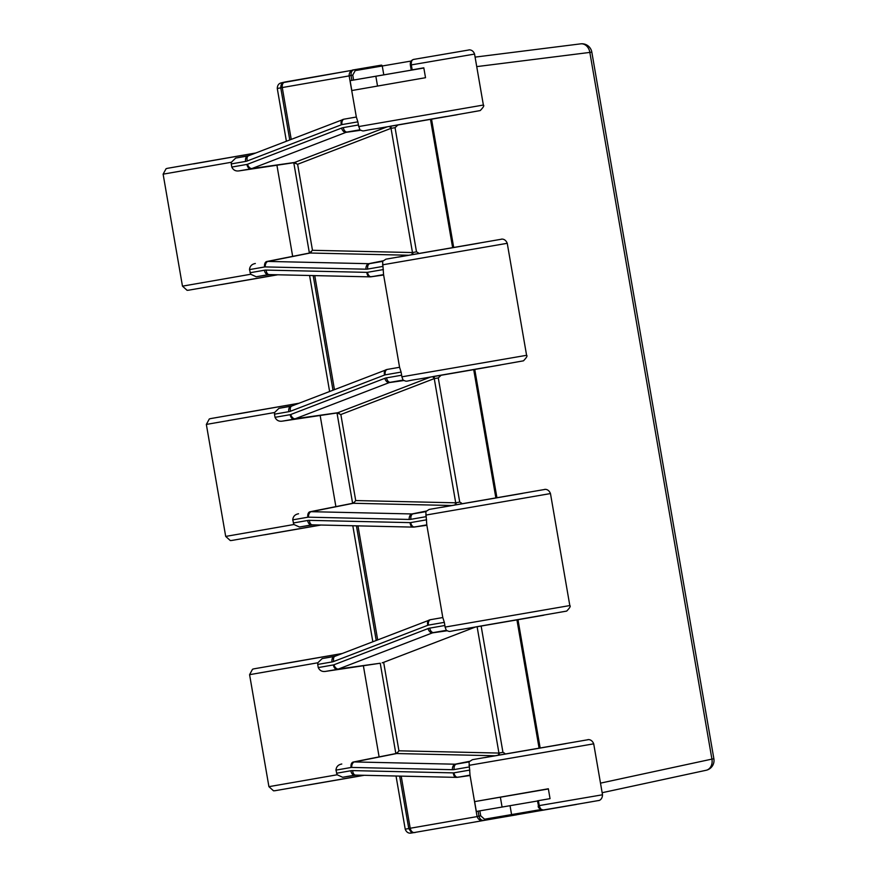 <?xml version="1.0" encoding="UTF-8"?>
<svg xmlns="http://www.w3.org/2000/svg" width="877" height="877" viewBox="0 0 877 877"><rect width="100%" height="100%" fill="white"/><g stroke="black" fill="none" stroke-linecap="round" stroke-linejoin="round"><path stroke-width="1.32" d="M307.849 785.068L363.845 775.367L307.849 785.068M264.624 534.817L320.62 525.104L264.624 534.817M221.399 284.554L277.395 274.852L221.399 284.554M532.602 617.035L476.606 626.748L532.602 617.035M489.366 366.783L433.381 376.485L489.366 366.783M282.558 421.103L337.031 412.968A11.313 8.891 -99.7 0 0 337.766 412.738L295.176 418.778A10.107 7.948 80.3 0 1 294.003 419.107L282.558 421.103C279.018 421.694 276.507 420.434 275.027 417.32L290.144 414.678A5.098 4.001 -99.7 0 0 290.736 414.514L384.784 378.338A14.942 11.741 80.3 0 1 386.527 377.855L401.644 375.224L401.863 376.825L526.595 355.306L507.246 243.302C504.999 237.59 500 239.421 501.578 239.202L385.957 259.164L382.591 261.335L383.567 274.622L371.344 276.748A10.107 7.948 80.3 0 1 371.146 276.781A10.107 7.948 80.3 0 1 370.127 276.836A5.01 3.059 91.3 0 1 369.82 276.858L269.14 274.589A5.01 3.059 91.3 0 0 269.447 274.567M399.572 367.288L401.096 372.089L385.2 374.863A5.098 4.001 -99.7 0 0 384.608 375.027A5.01 3.059 -111 0 1 385.869 369.831A5.01 3.059 -111 0 1 386.176 369.732A10.107 7.948 80.3 0 1 387.195 369.436L399.572 367.288L383.567 274.622M401.644 375.224L401.096 372.089M478.108 811.159L479.84 810.852L480.695 815.796L484.532 819.206A0.998 0.789 -99.7 0 1 483.929 820.335L576.386 804.461A5.01 3.102 -99.9 0 1 576.386 804.461L543.28 809.997C539.498 808.989 537.831 807.585 538.281 805.766L539.267 805.59C540.133 808.747 541.471 810.216 543.28 809.997L483.929 820.335C481.561 820.653 479.905 819.239 478.952 816.092L478.108 811.159L476.332 811.488L474.632 801.611L548.344 788.774L550.043 798.651L538.412 800.657L539.267 805.59L602.51 794.781L593.707 743.828C591.449 738.105 586.461 739.936 588.039 739.717L472.407 759.679L469.042 761.85L470.017 775.136L457.805 777.263A10.107 7.948 80.3 0 1 457.608 777.296A10.107 7.948 80.3 0 1 456.577 777.351A5.01 3.059 91.3 0 1 456.27 777.373L355.591 775.104A5.01 3.059 91.3 0 0 355.898 775.082M480.706 815.862L477.077 816.443L470.017 775.136M325.784 671.354L380.234 663.231L338.401 669.041A10.107 7.948 80.3 0 1 337.228 669.37L325.784 671.354C322.243 671.957 319.732 670.697 318.252 667.572L333.37 664.941A5.098 4.001 -99.7 0 0 333.962 664.777L428.009 628.601A14.942 11.741 80.3 0 1 429.752 628.118L444.869 625.487L445.088 627.088L569.82 605.558L550.471 493.565C548.224 487.842 543.225 489.684 544.803 489.454L429.182 509.427L425.816 511.598L426.792 524.874L414.569 527A10.107 7.948 80.3 0 1 414.372 527.033A10.107 7.948 80.3 0 1 413.352 527.099A5.01 3.059 91.3 0 1 413.045 527.11L312.365 524.841A5.01 3.059 91.3 0 0 312.672 524.83M442.797 617.54L444.332 622.352L428.425 625.115A5.098 4.001 -99.7 0 0 427.833 625.279A5.01 3.059 -111 0 1 429.094 620.083A5.01 3.059 -111 0 1 429.401 619.995A10.107 7.948 80.3 0 1 430.432 619.699L442.797 617.54L426.792 524.874M444.869 625.487L444.332 622.352M548.366 788.927L505.876 796.217L548.355 788.829M410.557 65.03L410.348 65.062C410.041 62.081 411.138 60.206 413.626 59.417L413.626 59.417C411.861 59.8 411.083 61.631 411.324 64.898L412.179 69.831L423.81 67.825L425.52 77.702L351.809 90.539L350.098 80.662L351.863 80.333L351.019 75.4C350.855 72.122 351.94 70.237 354.275 69.754L381.32 65.139M356.336 117.025L357.871 121.837L341.975 124.6A5.098 4.001 -99.7 0 0 341.383 124.764A5.01 3.059 -111 0 1 342.633 119.568A5.01 3.059 -111 0 1 342.951 119.48A10.107 7.948 80.3 0 1 343.97 119.184L356.336 117.025L349.134 75.751C349.046 70.05 354.363 69.59 353.124 69.974L354.231 69.765A0.998 0.789 -99.7 0 1 355.218 70.609L352.751 75.093L353.606 80.037L423.843 67.989M239.333 170.84L293.784 162.716A11.313 8.891 -99.7 0 0 294.529 162.475L251.951 168.527A10.107 7.948 80.3 0 1 250.767 168.855L239.333 170.84C235.792 171.443 233.282 170.182 231.802 167.058L246.919 164.427A5.098 4.001 -99.7 0 0 247.511 164.262L341.548 128.086A14.942 11.741 80.3 0 1 343.291 127.603L358.419 124.972L357.871 121.837M358.419 124.972L359.888 129.873C364.854 131.791 360.743 130.881 376.101 128.722L397.873 125.005L395.056 127.68L391.032 128.349L412.475 252.543L416.498 251.82L418.263 252.795M446.141 116.52L390.155 126.233L446.141 116.52M396.031 776.013L405.218 829.182C406.325 832.021 408.156 833.336 410.699 833.15L598.903 800.471C597.796 800.767 602.324 800.537 602.51 794.781M280.772 87.853L277.275 88.478C277.373 85.442 278.645 83.578 281.111 82.898L284.236 82.175M451.512 505.492L353.398 503.277A11.313 8.891 -99.7 0 0 352.642 503.299L310.009 511.773A10.107 7.948 80.3 0 1 311.225 511.686L411.905 513.955A9.932 7.805 -99.7 0 0 413.1 513.856L425.915 511.631M384.608 375.027L290.572 411.203A14.942 11.741 80.3 0 1 288.829 411.686L274.479 414.185L275.027 417.32M274.479 414.185L274.589 412.519L278.941 408.331L292.282 405.832M313.155 524.863L299.441 527.011L293.938 524.512L292.732 519.853C293.082 516.421 295.023 514.393 298.564 513.769M475.367 627.055L383.655 662.332L398.936 750.811L397.829 752.192A2.51 1.535 -88.7 0 1 396.623 753.54A11.313 8.891 -99.7 0 0 395.867 753.562L353.234 762.036A10.107 7.948 80.3 0 1 354.451 761.938L455.13 764.207A9.932 7.805 -99.7 0 0 456.336 764.119L469.14 761.883M427.833 625.279L333.797 661.455A14.942 11.741 80.3 0 1 332.054 661.938L317.715 664.437L318.252 667.572M317.715 664.437L317.825 662.782L322.177 658.583L335.507 656.084M356.38 775.125L342.677 777.274L337.163 774.775L335.968 770.116C336.308 766.684 338.248 764.656 341.789 764.02M483.644 625.641L462.563 629.237A5.01 3.936 -99.7 0 0 462.563 629.237A5.01 3.936 -99.7 0 0 462.574 629.237L516.937 619.896L539.07 748.07M445.088 627.088L446.338 630.388C451.315 632.306 447.193 631.396 462.563 629.237L566.695 611.083C569.831 607.849 570.872 605.996 569.82 605.558M408.287 255.229L310.173 253.025A11.313 8.891 -99.7 0 0 309.417 253.047L266.772 261.51A10.107 7.948 80.3 0 1 268 261.423L368.68 263.692A9.932 7.805 -99.7 0 0 369.875 263.604L382.679 261.368M341.383 124.764L247.336 160.94A14.942 11.741 80.3 0 1 245.593 161.423L231.254 163.922L231.802 167.058M231.254 163.922L231.364 162.267L235.716 158.068L249.057 155.569M269.93 274.611L256.216 276.759L250.712 274.26L249.506 269.601C249.846 266.17 251.798 264.141 255.339 263.506M397.873 125.005L457.246 114.723A5.01 3.102 -99.9 0 1 457.246 114.723L376.112 128.722A5.01 3.936 -99.7 0 0 376.112 128.722L395.691 125.378M473.723 369.634L500.471 364.975A5.01 3.102 -99.9 0 1 500.471 364.975A5.01 3.102 -99.9 0 1 500.482 364.975L419.338 378.974A5.01 3.936 -99.7 0 0 419.338 378.974A5.01 3.936 -99.7 0 0 419.327 378.974L441.098 375.268L438.281 377.943L434.258 378.612A2.51 1.546 72.6 0 0 432.964 376.65M401.863 376.825L403.113 380.136C408.079 382.054 403.968 381.144 419.327 378.974L438.928 375.641M441.098 375.268L473.712 369.645L495.845 497.818M455.316 504.834A2.51 1.546 87.7 0 0 455.711 502.795L459.723 502.072L461.488 503.058M516.948 619.896L543.707 615.237L516.937 619.896M498.542 755.086A2.51 1.546 87.7 0 0 498.936 753.058L502.949 752.334L504.713 753.31M358.627 126.573L483.37 105.043C484.411 105.481 483.37 107.323 480.234 110.568L430.486 119.382L452.62 247.555M352.806 525.761L372.835 641.723M309.581 275.499L329.609 391.471M277.275 88.478L286.384 141.208M309.384 253.047L293.784 162.716L297.621 164.273L312.475 250.296L412.234 252.543A6.227 4.889 -99.7 0 0 412.475 252.543A2.51 1.546 87.7 0 1 412.091 254.571M380.234 663.231L395.834 753.562L397.829 752.192M382.175 662.826L383.655 662.332M415.26 832.481L414.58 832.591C412.398 832.668 410.951 831.221 410.206 828.25L477.11 816.597M349.167 75.904L282.262 87.547C281.966 84.499 282.854 82.657 284.926 82.01L352.017 70.324L283.282 82.591C281.649 83.151 280.815 84.894 280.761 87.81L289.761 139.914M412.661 254.473A2.51 1.348 80 0 0 412.804 252.521M309.417 253.047L312.475 250.296M389.739 126.398A2.51 1.546 -107.4 0 1 391.032 128.349A6.227 4.889 -99.7 0 0 390.791 128.437L297.621 164.273M390.375 126.288A2.51 1.348 -99.7 0 1 391.339 128.261M499.123 754.987A2.51 1.348 80 0 0 499.254 753.036M434.564 378.524A2.51 1.348 80.3 0 0 433.6 376.54M340.846 414.536L355.711 500.559L455.459 502.806A6.227 4.889 -99.7 0 0 455.711 502.795L434.258 378.612A6.227 4.889 -99.7 0 0 434.016 378.689L340.846 414.536L337.031 412.968M352.642 503.299L354.593 501.94A2.51 1.535 -88.7 0 1 353.398 503.277L311.225 511.686A5.01 3.059 -88.7 0 0 308.474 517.178A5.098 4.001 -99.7 0 0 307.86 517.222L292.732 519.853M355.711 500.559L354.593 501.94M455.897 504.724A2.51 1.348 80 0 0 456.029 502.773M479.84 810.852L537.458 800.997M474.632 801.611L548.377 788.96M537.645 800.789L538.412 800.657M423.821 67.847L411.192 70.007L410.348 65.062L474.567 54.078L483.37 105.043M350.098 80.662L423.843 68.011M353.606 80.037L351.863 80.333M412.179 69.831L411.192 70.007M507.246 243.302L382.515 264.832M593.707 743.828L468.965 765.347M516.641 814.81L495.253 818.46A5.01 3.936 -99.7 0 0 495.253 818.46L482.778 820.554C484.071 820.499 478.908 821.848 477.077 816.443L480.695 815.796M550.471 493.565L425.74 515.095M352.751 75.093L349.134 75.751M357.98 525.871L377.669 639.87M352.609 503.31L337.009 412.979M335.891 506.654L320.127 415.358M274.589 412.519L206.347 424.424L209.307 418.965L210.688 418.581L298.991 403.245L236.867 414.152M206.347 424.424L225.696 536.417L293.938 524.512M320.543 525.027L231.736 540.462L230.311 540.561L225.696 536.417M441.515 507.366L522.648 493.367M398.936 750.811L498.684 753.058A6.227 4.889 -99.7 0 0 498.936 753.058L477.121 626.759M379.116 756.906L363.352 665.621M317.825 662.782L249.583 674.676L252.532 669.228L253.913 668.833L342.216 653.508L280.092 664.415M249.583 674.676L268.921 786.669L337.163 774.775M401.206 776.134L410.206 828.25L408.704 828.513L411.072 831.944M363.769 775.29L274.961 790.725L273.536 790.824L268.921 786.669M484.751 757.618L565.884 743.619M280.761 87.81L282.262 87.547L291.219 139.355M292.666 256.391L276.902 165.106M231.364 162.267L163.122 174.161L166.082 168.713L167.452 168.318L255.766 152.993L193.642 163.889M163.122 174.161L182.471 286.154L250.712 274.26M314.755 275.619L334.444 389.607M277.318 274.775L188.511 290.21L187.086 290.309L182.471 286.154M398.29 257.104L479.423 243.104M438.281 377.943L459.723 502.072M481.144 626.068L502.949 752.334M395.056 127.68L416.498 251.82M408.759 828.502L399.649 776.101M405.218 829.182L408.77 828.546M313.473 416.356L294.003 419.107A5.01 3.102 80.1 0 1 290.144 414.678M403.541 380.421L390.375 382.284A9.932 7.805 -99.7 0 0 389.213 382.602L295.176 418.778A5.01 3.059 69 0 1 290.736 414.514M403.179 380.059L390.375 382.284A5.01 3.102 80.1 0 1 386.527 377.855M403.76 380.541L389.213 382.602A5.01 3.059 69 0 1 384.784 378.338M339.344 413.604A2.51 1.535 -111 0 0 337.766 412.738L430.432 377.088M291.241 406.183L290.978 406.237A9.932 7.805 -99.7 0 0 291.12 406.204A9.932 7.805 -99.7 0 0 291.668 406.073M278.941 408.331L290.978 406.237A5.01 3.102 -99.9 0 0 288.829 411.686M290.572 411.203A5.01 3.059 -111 0 1 291.822 406.007L387.195 369.436A10.107 7.948 80.3 0 1 387.349 369.414A5.01 3.102 -99.9 0 0 385.2 374.863M250.055 272.736L264.394 270.237A14.942 11.741 80.3 0 1 266.191 270.094L366.871 272.363A5.01 3.059 91.3 0 0 369.82 276.858L383.556 275.016L371.344 276.748A5.01 3.102 80.1 0 1 367.496 272.319L383.392 269.557M286.066 257.663L266.772 261.51A5.01 3.102 -99.9 0 0 264.624 266.97L249.506 269.601M311.368 251.677A2.51 1.535 91.3 0 1 310.173 253.025L268 261.423A5.01 3.059 -88.7 0 0 265.249 266.915A5.098 4.001 -99.7 0 0 264.624 266.97M366.871 272.363A5.098 4.001 -99.7 0 0 367.496 272.319M382.843 266.422L367.726 269.053A14.942 11.741 80.3 0 1 365.928 269.184L265.249 266.915M382.964 260.842L368.68 263.692A5.01 3.059 -88.7 0 0 365.928 269.184M382.821 261.017L369.875 263.604A5.01 3.102 -99.9 0 0 367.726 269.053M268.976 274.578A9.932 7.805 -99.7 0 0 268.439 274.633A9.932 7.805 -99.7 0 0 268.241 274.654L256.216 276.759M268.603 274.611L268.241 274.654A5.01 3.102 80.1 0 1 264.394 270.237M270.248 166.093L250.767 168.855A5.01 3.102 80.1 0 1 246.919 164.427M247.336 160.94A5.01 3.059 -111 0 1 248.597 155.744L343.97 119.184A10.107 7.948 80.3 0 1 344.124 119.151A5.01 3.102 -99.9 0 0 341.975 124.6M360.315 130.158L347.149 132.021A9.932 7.805 -99.7 0 0 345.987 132.35L251.951 168.527A5.01 3.059 69 0 1 247.511 164.262M359.954 129.796L347.149 132.021A5.01 3.102 80.1 0 1 343.291 127.603M360.535 130.278L345.987 132.35A5.01 3.059 69 0 1 341.548 128.086M296.108 163.341A2.51 1.535 -111 0 0 294.529 162.475L387.206 126.825M248.016 155.92L247.742 155.974A9.932 7.805 -99.7 0 0 247.895 155.953A9.932 7.805 -99.7 0 0 248.443 155.821M235.716 158.068L247.742 155.974A5.01 3.102 -99.9 0 0 245.593 161.423M372.517 758.177L353.234 762.036A5.01 3.102 -99.9 0 0 351.085 767.485L335.968 770.116M494.749 755.744L396.623 753.54L354.451 761.938A5.01 3.059 -88.7 0 0 351.699 767.43A5.098 4.001 -99.7 0 0 351.085 767.485M336.505 773.251L350.844 770.751A14.942 11.741 80.3 0 1 352.653 770.609L453.332 772.878A5.098 4.001 -99.7 0 0 453.946 772.834L469.842 770.072M469.305 766.937L454.187 769.567A14.942 11.741 80.3 0 1 452.379 769.699L351.699 767.43M469.425 761.357L455.13 764.207A5.01 3.059 -88.7 0 0 452.379 769.699M469.283 761.532L456.336 764.119A5.01 3.102 -99.9 0 0 454.187 769.567M453.332 772.878A5.01 3.059 91.3 0 0 456.27 777.373L470.017 775.531L457.805 777.263A5.01 3.102 80.1 0 1 453.946 772.834M355.426 775.093A9.932 7.805 -99.7 0 0 354.889 775.147A9.932 7.805 -99.7 0 0 354.703 775.18L342.677 777.274M355.053 775.125L354.703 775.18A5.01 3.102 80.1 0 1 350.844 770.751M356.698 666.608L337.228 669.37A5.01 3.102 80.1 0 1 333.37 664.941M333.797 661.455A5.01 3.059 -111 0 1 335.047 656.259L430.432 619.699A10.107 7.948 80.3 0 1 430.574 619.666A5.01 3.102 -99.9 0 0 428.425 625.115M446.415 630.311L433.6 632.536A9.932 7.805 -99.7 0 0 432.449 632.865L338.401 669.041A5.01 3.059 69 0 1 333.962 664.777M446.777 630.673L433.6 632.536A5.01 3.102 80.1 0 1 429.752 628.118M446.985 630.793L432.449 632.865A5.01 3.059 69 0 1 428.009 628.601M334.477 656.434L334.203 656.489A9.932 7.805 -99.7 0 0 334.345 656.467A9.932 7.805 -99.7 0 0 334.893 656.336M322.177 658.583L334.203 656.489A5.01 3.102 -99.9 0 0 332.054 661.938M329.292 507.926L310.009 511.773A5.01 3.102 -99.9 0 0 307.86 517.222M293.28 522.988L307.619 520.489A14.942 11.741 80.3 0 1 309.428 520.357L410.107 522.626A5.098 4.001 -99.7 0 0 410.721 522.582L426.617 519.809M426.079 516.674L410.951 519.305A14.942 11.741 80.3 0 1 409.153 519.447L308.474 517.178M426.189 511.105L411.905 513.955A5.01 3.059 -88.7 0 0 409.153 519.447M426.058 511.28L413.1 513.856A5.01 3.102 -99.9 0 0 410.951 519.305M410.107 522.626A5.01 3.059 91.3 0 0 413.045 527.11L426.792 525.279L414.569 527A5.01 3.102 80.1 0 1 410.721 522.582M312.201 524.83A9.932 7.805 -99.7 0 0 311.664 524.885A9.932 7.805 -99.7 0 0 311.478 524.917L299.441 527.011M311.828 524.863L311.478 524.917A5.01 3.102 80.1 0 1 307.619 520.489M352.653 770.609A5.01 3.059 91.3 0 0 355.591 775.104L354.889 775.147M334.345 656.467L335.047 656.259A5.01 3.059 -111 0 1 335.365 656.171M309.428 520.357A5.01 3.059 91.3 0 0 312.365 524.841L311.664 524.885M247.895 155.953L248.597 155.744A5.01 3.059 -111 0 1 248.904 155.657M266.191 270.094A5.01 3.059 91.3 0 0 269.14 274.589L268.439 274.633M291.12 406.204L291.822 406.007A5.01 3.059 -111 0 1 292.129 405.919M411.719 254.637A2.51 1.535 91.3 0 0 412.234 252.543M389.344 126.463A2.51 1.535 -111 0 1 390.791 128.437M498.684 753.058A2.51 1.535 -88.7 0 1 498.18 755.152M434.016 378.689A2.51 1.535 69 0 0 432.58 376.715M455.459 502.806A2.51 1.535 -88.7 0 1 454.955 504.889M484.532 819.206L540.824 809.57M510.041 805.711L511.576 814.601A0.998 0.789 -99.7 0 1 510.962 815.72M500.372 797.215L502.082 807.07M537.437 800.822L538.5 805.733M543.28 809.997L578.338 804.034M383.797 74.885L382.262 65.994L355.218 70.609M411.149 61.039L382.262 65.994A0.998 0.789 -99.7 0 0 381.32 65.15L354.275 69.754M377.527 86.012L375.849 76.266M600.493 783.139L711.916 759.109L589.848 52.412L476.726 66.619M580.388 43.894A10.02 8.036 82.8 0 1 580.684 43.85A10.02 8.036 82.8 0 1 589.848 52.412L591.811 52.083A10.02 10.02 0 0 0 580.684 43.85L475.093 57.115M602.148 792.709L706.117 770.28A10.02 10.02 0 0 0 713.878 758.78L711.916 759.109A10.02 8.036 77.8 0 1 706.117 770.28A10.02 8.036 77.8 0 1 705.864 770.335M413.626 59.417L468.954 49.967C467.759 50.011 472.681 48.717 474.567 54.078M473.712 369.645L523.459 360.831C526.595 357.586 527.647 355.744 526.595 355.306M474.764 369.458L496.908 497.632M517.989 619.71L540.133 747.884M431.539 119.195L453.672 247.369M356.424 525.838L376.211 640.429M313.188 275.575L332.986 390.166M713.878 758.78L591.811 52.083"/></g></svg>

